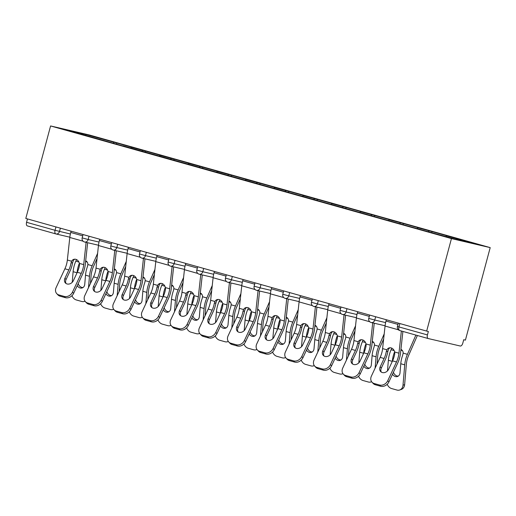 <?xml version="1.0" encoding="UTF-8"?>
<svg xmlns="http://www.w3.org/2000/svg" width="516" height="516" viewBox="0 0 516 516"><rect width="100%" height="100%" fill="white"/><g stroke="black" fill="none" stroke-linecap="round" stroke-linejoin="round"><path stroke-width="0.77" d="M490.2 247.615L89.332 134.979L50.587 125.949L451.455 238.585L490.2 247.615L465.413 340.121L463.723 339.722L462.794 343.172A3.348 1.742 105.7 0 1 460.233 346.01L428.267 338.56A3.348 1.742 105.7 0 1 428.228 338.554L399.752 330.55A3.348 1.742 105.7 0 0 399.79 330.562L428.183 338.541M85.901 135.418L85.849 134.463L66.196 129.877L122.905 145.957M85.849 134.463L116.803 143.016L116.532 144.022M130.542 148.098L131.322 147.234L134.257 147.918L116.803 143.016M131.322 147.234L145.46 151.072L145.196 152.078M159.199 156.155L159.979 155.29L162.914 155.974L145.46 151.072M159.979 155.29L174.124 159.121L173.853 160.128M187.863 164.204L188.637 163.34L191.578 164.024L174.124 159.121M188.637 163.34L202.782 167.178L202.511 168.184M216.52 172.26L217.3 171.396L220.235 172.08L202.782 167.178M217.3 171.396L231.445 175.227L231.174 176.233M245.177 180.31L245.958 179.445L248.893 180.129L231.445 175.227M245.958 179.445L260.103 183.283L259.832 184.289M273.841 188.366L274.615 187.501L277.556 188.185L260.103 183.283M274.615 187.501L288.76 191.333L288.489 192.339M302.499 196.415L303.279 195.551L306.214 196.235L288.76 191.333M303.279 195.551L317.424 199.389L317.153 200.395M331.156 204.471L331.936 203.607L334.871 204.291L317.424 199.389M331.936 203.607L346.081 207.438L345.81 208.445M359.82 212.521L360.594 211.657L363.535 212.34L346.081 207.438M360.594 211.657L374.739 215.495L374.468 216.501M388.477 220.577L389.257 219.713L392.192 220.397L374.739 215.495M389.257 219.713L403.402 223.544L403.131 224.55M417.134 228.627L417.915 227.762L420.85 228.446L403.402 223.544M417.915 227.762L432.06 231.594L431.789 232.606M445.895 236.567L446.572 235.818L449.513 236.502L432.06 231.594M446.572 235.818L474.591 243.687L454.938 239.108L423.984 230.549L122.873 145.802M141.848 151.136L142.526 150.388M170.506 159.186L171.183 158.438M199.17 167.242L199.847 166.487M227.827 175.292L228.504 174.543M256.484 183.348L257.168 182.593M285.148 191.397L285.825 190.649M313.805 199.453L314.483 198.699M342.463 207.503L343.146 206.755M371.127 215.559L371.804 214.804M399.784 223.609L400.461 222.86M428.448 231.665L429.125 230.91M399.868 323.558L398.958 326.931L427.435 334.929L428.364 331.485L426.668 331.085L451.455 238.585M427.435 334.929A3.348 1.742 105.7 0 0 428.228 338.554M426.668 331.085L25.8 218.455L50.587 125.949M113.191 143.087L113.868 142.332M27.477 218.926L26.568 222.299L55.044 230.297L55.947 226.924M55.793 233.903L27.4 225.924A3.348 1.742 -74.3 0 1 27.361 225.918A3.348 1.742 -74.3 0 1 26.568 222.299M392.547 360.865L388.638 369.237A5.134 4.186 137.1 0 1 382.311 372.539A5.134 4.186 137.1 0 1 380.647 371.539A5.134 4.186 137.1 0 1 380.189 366.863L384.098 358.491A14.958 7.766 105.7 0 0 385.768 353.892A14.958 7.766 105.7 0 0 386.271 351.667L386.89 349.809A5.134 4.18 73.9 0 1 389.141 347.894A5.134 4.18 73.9 0 1 391.109 347.9A5.134 4.18 73.9 0 1 394.669 351.996L394.721 354.041A14.958 7.766 105.7 0 1 394.218 356.266A14.958 7.766 105.7 0 1 392.547 360.865L396.501 361.974A14.958 7.766 105.7 0 0 398.165 357.375A14.958 7.766 105.7 0 0 398.958 353.196L401.364 331.008M402.893 331.433L400.577 352.731A17.86 9.275 -74.3 0 1 399.636 357.723A17.86 9.275 -74.3 0 1 397.642 363.206L388.89 381.937A6.695 5.457 137.1 0 1 380.64 386.245L379.492 385.013L374.165 383.517A6.695 5.457 -42.9 0 1 371.997 382.208A6.695 5.457 -42.9 0 1 371.397 376.106L380.15 357.382A14.958 7.766 105.7 0 0 381.814 352.783A14.958 7.766 105.7 0 0 382.608 348.603L385.059 326.048A17.86 9.275 -74.3 0 1 385.994 321.055L386.342 319.759M389.986 347.765A5.134 4.18 -106.1 0 0 388.516 349.338L387.903 351.19A17.86 9.275 -74.3 0 1 387.232 354.234A17.86 9.275 -74.3 0 1 385.246 359.723L381.33 368.095A5.134 4.186 -42.9 0 0 381.298 372.088M374.165 383.517L375.313 384.749L380.64 386.245M375.313 384.749A6.695 5.457 137.1 0 1 373.145 383.446L371.997 382.208M379.492 385.013A6.695 5.457 -42.9 0 0 387.748 380.698L396.501 361.974M387.213 384.265A6.695 5.373 -109.8 0 0 391.625 388.554L396.952 390.051A6.695 5.373 -109.8 0 0 399.758 389.98A6.695 5.373 -109.8 0 0 403.002 385.226L404.634 384.639L406.356 364.27A14.958 7.766 -74.3 0 1 407.201 359.484A14.958 7.766 -74.3 0 1 408.62 355.453L417.38 335.503M415.877 335.084L407.421 354.324A17.86 9.275 105.7 0 0 405.737 359.142A17.86 9.275 105.7 0 0 404.725 364.857L403.002 385.226M400.938 349.403A5.134 4.238 133.3 0 1 401.983 350.08A5.134 4.238 133.3 0 1 403.138 353.118L402.732 355.053A17.86 9.275 105.7 0 0 401.783 358.033A17.86 9.275 105.7 0 0 400.777 363.748L400.003 372.849A5.134 4.115 70.2 0 1 397.513 376.499A5.134 4.115 70.2 0 1 395.366 376.551A5.134 4.115 70.2 0 1 392.483 374.255M394.805 353.17L394.282 352.68A17.86 9.275 105.7 0 0 393.334 355.659A17.86 9.275 105.7 0 0 392.328 361.342M391.767 348.152L391.07 349.732A17.86 9.275 105.7 0 0 389.387 354.55A17.86 9.275 105.7 0 0 388.374 360.265L387.477 370.901M394.282 352.68L394.643 351.899M393.444 372.191A5.134 4.115 -109.8 0 0 396.998 375.964A5.134 4.115 -109.8 0 0 398.294 376.093M404.634 384.639A6.695 5.373 70.2 0 1 401.39 389.393L399.758 389.98M402.512 350.719A5.134 4.238 -46.7 0 0 401.667 350.364A5.134 4.238 -46.7 0 0 400.848 350.222M363.89 352.815L359.981 361.181A5.134 4.186 137.1 0 1 353.654 364.49A5.134 4.186 137.1 0 1 351.989 363.49A5.134 4.186 137.1 0 1 351.525 358.807L355.44 350.435A14.958 7.766 105.7 0 0 357.104 345.843A14.958 7.766 105.7 0 0 357.607 343.611L358.233 341.753A5.134 4.18 73.9 0 1 360.484 339.844A5.134 4.18 73.9 0 1 362.445 339.851A5.134 4.18 73.9 0 1 366.012 343.94L366.063 345.984A14.958 7.766 105.7 0 1 365.56 348.216A14.958 7.766 105.7 0 1 363.89 352.815L367.837 353.924A14.958 7.766 105.7 0 0 369.508 349.326A14.958 7.766 105.7 0 0 370.295 345.146L372.713 322.881M374.248 323.235L371.92 344.675A17.86 9.275 -74.3 0 1 370.978 349.667A17.86 9.275 -74.3 0 1 368.985 355.156L360.233 373.881A6.695 5.457 137.1 0 1 351.983 378.196L350.835 376.957L345.507 375.461A6.695 5.457 -42.9 0 1 343.34 374.158A6.695 5.457 -42.9 0 1 342.734 368.056L351.493 349.326A14.958 7.766 105.7 0 0 353.157 344.733A14.958 7.766 105.7 0 0 353.944 340.554L356.395 317.998A17.86 9.275 -74.3 0 1 357.336 313.006L357.685 311.703M361.323 339.709A5.134 4.18 -106.1 0 0 359.852 341.289L359.246 343.14A17.86 9.275 -74.3 0 1 358.575 346.184A17.86 9.275 -74.3 0 1 356.582 351.673L352.673 360.039A5.134 4.186 -42.9 0 0 352.634 364.032M345.507 375.461L346.655 376.699L351.983 378.196M346.655 376.699A6.695 5.457 137.1 0 1 344.482 375.39L343.34 374.158M350.835 376.957A6.695 5.457 -42.9 0 0 359.084 372.649L367.837 353.924M335.232 344.759L331.317 353.131A5.134 4.186 137.1 0 1 324.99 356.433A5.134 4.186 137.1 0 1 323.326 355.434A5.134 4.186 137.1 0 1 322.868 350.757L326.783 342.385A14.958 7.766 105.7 0 0 328.447 337.787A14.958 7.766 105.7 0 0 328.95 335.561L329.576 333.704A5.134 4.18 73.9 0 1 331.827 331.788A5.134 4.18 73.9 0 1 333.788 331.794A5.134 4.18 73.9 0 1 337.348 335.89L337.4 337.935A14.958 7.766 105.7 0 1 336.896 340.16A14.958 7.766 105.7 0 1 335.232 344.759L339.18 345.868A14.958 7.766 105.7 0 0 340.85 341.276A14.958 7.766 105.7 0 0 341.637 337.096L344.056 314.825M345.585 315.186L343.256 336.625A17.86 9.275 -74.3 0 1 342.314 341.618A17.86 9.275 -74.3 0 1 340.328 347.1L331.575 365.831A6.695 5.457 137.1 0 1 323.319 370.14L322.178 368.908L316.85 367.411A6.695 5.457 -42.9 0 1 314.676 366.102A6.695 5.457 -42.9 0 1 314.076 360L322.829 341.276A14.958 7.766 105.7 0 0 324.5 336.677A14.958 7.766 105.7 0 0 325.286 332.498L327.737 309.942A17.86 9.275 -74.3 0 1 328.679 304.95L329.027 303.653M332.665 331.659A5.134 4.18 -106.1 0 0 331.195 333.233L330.582 335.084A17.86 9.275 -74.3 0 1 329.918 338.128A17.86 9.275 -74.3 0 1 327.924 343.617L324.009 351.989A5.134 4.186 -42.9 0 0 323.977 355.982M316.85 367.411L317.991 368.643L323.319 370.14M317.991 368.643A6.695 5.457 137.1 0 1 315.824 367.34L314.676 366.102M322.178 368.908A6.695 5.457 -42.9 0 0 330.427 364.593L339.18 345.868M306.569 336.709L302.66 345.075A5.134 4.186 137.1 0 1 296.332 348.384A5.134 4.186 137.1 0 1 294.668 347.384A5.134 4.186 137.1 0 1 294.21 342.701L298.119 334.329A14.958 7.766 105.7 0 0 299.79 329.737A14.958 7.766 105.7 0 0 300.293 327.505L300.912 325.648A5.134 4.18 73.9 0 1 303.163 323.738A5.134 4.18 73.9 0 1 305.13 323.745A5.134 4.18 73.9 0 1 308.691 327.834L308.742 329.879A14.958 7.766 105.7 0 1 308.239 332.111A14.958 7.766 105.7 0 1 306.569 336.709L310.522 337.819A14.958 7.766 105.7 0 0 312.186 333.22A14.958 7.766 105.7 0 0 312.98 329.04L315.399 306.775M316.927 307.13L314.599 328.569A17.86 9.275 -74.3 0 1 313.657 333.562A17.86 9.275 -74.3 0 1 311.664 339.051L302.911 357.775A6.695 5.457 137.1 0 1 294.662 362.09L293.514 360.852L288.186 359.355A6.695 5.457 -42.9 0 1 286.019 358.052A6.695 5.457 -42.9 0 1 285.419 351.951L294.172 333.22A14.958 7.766 105.7 0 0 295.836 328.627A14.958 7.766 105.7 0 0 296.629 324.448L299.08 301.892A17.86 9.275 -74.3 0 1 300.015 296.9L300.364 295.597M304.008 323.603A5.134 4.18 -106.1 0 0 302.537 325.183L301.925 327.034A17.86 9.275 -74.3 0 1 301.254 330.079A17.86 9.275 -74.3 0 1 299.267 335.568L295.352 343.933A5.134 4.186 -42.9 0 0 295.32 347.926M288.186 359.355L289.334 360.594L294.662 362.09M289.334 360.594A6.695 5.457 137.1 0 1 287.16 359.284L286.019 358.052M293.514 360.852A6.695 5.457 -42.9 0 0 301.77 356.543L310.522 337.819M277.911 328.653L273.996 337.025A5.134 4.186 137.1 0 1 267.675 340.328A5.134 4.186 137.1 0 1 266.011 339.328A5.134 4.186 137.1 0 1 265.546 334.652L269.462 326.28A14.958 7.766 105.7 0 0 271.126 321.681A14.958 7.766 105.7 0 0 271.629 319.456L272.255 317.598A5.134 4.18 73.9 0 1 274.506 315.682A5.134 4.18 73.9 0 1 276.466 315.689A5.134 4.18 73.9 0 1 280.033 319.785L280.085 321.829A14.958 7.766 105.7 0 1 279.582 324.054A14.958 7.766 105.7 0 1 277.911 328.653L281.859 329.763A14.958 7.766 105.7 0 0 283.529 325.17A14.958 7.766 105.7 0 0 284.316 320.991L286.735 298.719M288.27 299.08L285.941 320.52A17.86 9.275 -74.3 0 1 285 325.512A17.86 9.275 -74.3 0 1 283.007 330.995L274.254 349.725A6.695 5.457 137.1 0 1 266.004 354.034L264.856 352.802L259.529 351.306A6.695 5.457 -42.9 0 1 257.361 349.996A6.695 5.457 -42.9 0 1 256.755 343.895L265.508 325.17A14.958 7.766 105.7 0 0 267.178 320.571A14.958 7.766 105.7 0 0 267.965 316.392L270.416 293.836A17.86 9.275 -74.3 0 1 271.358 288.844L271.706 287.547M275.344 315.553A5.134 4.18 -106.1 0 0 273.873 317.127L273.267 318.978A17.86 9.275 -74.3 0 1 272.596 322.023A17.86 9.275 -74.3 0 1 270.603 327.512L266.695 335.884A5.134 4.186 -42.9 0 0 266.656 339.876M259.529 351.306L260.677 352.538L266.004 354.034M260.677 352.538A6.695 5.457 137.1 0 1 258.503 351.235L257.361 349.996M264.856 352.802A6.695 5.457 -42.9 0 0 273.106 348.487L281.859 329.763M249.254 320.604L245.339 328.969A5.134 4.186 137.1 0 1 239.011 332.278A5.134 4.186 137.1 0 1 237.347 331.278A5.134 4.186 137.1 0 1 236.889 326.596L240.804 318.224A14.958 7.766 105.7 0 0 242.468 313.631A14.958 7.766 105.7 0 0 242.971 311.4L243.591 309.548A5.134 4.18 73.9 0 1 245.848 307.633A5.134 4.18 73.9 0 1 247.809 307.639A5.134 4.18 73.9 0 1 251.369 311.728L251.421 313.773A14.958 7.766 105.7 0 1 250.918 316.005A14.958 7.766 105.7 0 1 249.254 320.604L253.201 321.713A14.958 7.766 105.7 0 0 254.872 317.114A14.958 7.766 105.7 0 0 255.659 312.935L258.077 290.669M259.606 291.024L257.278 312.464A17.86 9.275 -74.3 0 1 256.336 317.456A17.86 9.275 -74.3 0 1 254.349 322.945L245.597 341.669A6.695 5.457 137.1 0 1 237.341 345.984L236.199 344.752L230.871 343.25A6.695 5.457 -42.9 0 1 228.698 341.947A6.695 5.457 -42.9 0 1 228.098 335.845L236.85 317.114A14.958 7.766 105.7 0 0 238.521 312.522A14.958 7.766 105.7 0 0 239.308 308.342L241.759 285.787A17.86 9.275 -74.3 0 1 242.701 280.794L243.049 279.491M246.687 307.497A5.134 4.18 -106.1 0 0 245.216 309.078L244.603 310.929A17.86 9.275 -74.3 0 1 243.939 313.973A17.86 9.275 -74.3 0 1 241.946 319.462L238.031 327.828A5.134 4.186 -42.9 0 0 237.999 331.82M230.871 343.25L232.013 344.488L237.341 345.984M232.013 344.488A6.695 5.457 137.1 0 1 229.846 343.179L228.698 341.947M236.199 344.752A6.695 5.457 -42.9 0 0 244.449 340.437L253.201 321.713M377.035 364.038L377.699 356.221A14.958 7.766 -74.3 0 1 378.544 351.435A14.958 7.766 -74.3 0 1 379.957 347.397L383.646 338.993M384.207 333.884L378.763 346.275A17.86 9.275 105.7 0 0 377.073 351.093A17.86 9.275 105.7 0 0 376.067 356.808L375.106 368.172M372.281 341.353A5.134 4.238 133.3 0 1 373.32 342.031A5.134 4.238 133.3 0 1 374.474 345.069L374.074 346.997A17.86 9.275 105.7 0 0 373.126 349.977A17.86 9.275 105.7 0 0 372.113 355.698L371.346 364.799A5.134 4.115 70.2 0 1 368.856 368.443A5.134 4.115 70.2 0 1 366.708 368.501A5.134 4.115 70.2 0 1 363.825 366.199M366.141 345.114L365.625 344.623A17.86 9.275 105.7 0 0 364.677 347.603A17.86 9.275 105.7 0 0 363.67 353.292M363.109 340.102L362.413 341.676A17.86 9.275 105.7 0 0 360.723 346.494A17.86 9.275 105.7 0 0 359.717 352.209L358.813 362.851M365.625 344.623L365.986 343.843M358.555 376.216A6.695 5.373 -109.8 0 0 362.967 380.498L368.295 381.995A6.695 5.373 -109.8 0 0 371.094 381.924A6.695 5.373 -109.8 0 0 371.597 381.711M364.786 364.141A5.134 4.115 -109.8 0 0 368.34 367.914A5.134 4.115 -109.8 0 0 369.637 368.043M373.855 342.663A5.134 4.238 -46.7 0 0 373.01 342.314A5.134 4.238 -46.7 0 0 372.191 342.173M348.377 355.982L349.042 348.165A14.958 7.766 -74.3 0 1 349.887 343.379A14.958 7.766 -74.3 0 1 351.299 339.347L354.989 330.943M355.543 325.835L350.106 338.219A17.86 9.275 105.7 0 0 348.416 343.037A17.86 9.275 105.7 0 0 347.403 348.752L346.442 360.116M343.617 333.297A5.134 4.238 133.3 0 1 344.662 333.981A5.134 4.238 133.3 0 1 345.817 337.012L345.41 338.947A17.86 9.275 105.7 0 0 344.469 341.927A17.86 9.275 105.7 0 0 343.456 347.642L342.688 356.75A5.134 4.115 70.2 0 1 340.199 360.394A5.134 4.115 70.2 0 1 338.051 360.445A5.134 4.115 70.2 0 1 335.161 358.149M337.483 337.064L336.961 336.574A17.86 9.275 105.7 0 0 336.019 339.554A17.86 9.275 105.7 0 0 335.007 345.236M334.445 332.046L333.755 333.626A17.86 9.275 105.7 0 0 332.065 338.444A17.86 9.275 105.7 0 0 331.053 344.159L330.156 354.795M336.961 336.574L337.329 335.793M329.898 368.16A6.695 5.373 -109.8 0 0 334.31 372.449L339.638 373.945A6.695 5.373 -109.8 0 0 342.437 373.874A6.695 5.373 -109.8 0 0 342.934 373.655M336.129 356.085A5.134 4.115 -109.8 0 0 339.683 359.858A5.134 4.115 -109.8 0 0 340.973 359.987M345.191 334.613A5.134 4.238 -46.7 0 0 344.346 334.258A5.134 4.238 -46.7 0 0 343.527 334.116M319.72 347.932L320.378 340.115A14.958 7.766 -74.3 0 1 321.223 335.329A14.958 7.766 -74.3 0 1 322.635 331.291L326.331 322.887M326.886 317.779L321.442 330.169A17.86 9.275 105.7 0 0 319.759 334.987A17.86 9.275 105.7 0 0 318.746 340.702L317.785 352.067M314.96 325.248A5.134 4.238 133.3 0 1 316.005 325.925A5.134 4.238 133.3 0 1 317.159 328.963L316.753 330.891A17.86 9.275 105.7 0 0 315.805 333.871A17.86 9.275 105.7 0 0 314.799 339.593L314.025 348.693A5.134 4.115 70.2 0 1 311.535 352.338A5.134 4.115 70.2 0 1 309.387 352.396A5.134 4.115 70.2 0 1 306.504 350.093M308.826 329.008L308.304 328.518A17.86 9.275 105.7 0 0 307.355 331.498A17.86 9.275 105.7 0 0 306.349 337.187M305.788 323.996L305.091 325.57A17.86 9.275 105.7 0 0 303.408 330.388A17.86 9.275 105.7 0 0 302.395 336.11L301.499 346.746M308.304 328.518L308.665 327.744M301.234 360.11A6.695 5.373 -109.8 0 0 305.646 364.393L310.974 365.889A6.695 5.373 -109.8 0 0 313.78 365.818A6.695 5.373 -109.8 0 0 314.276 365.605M307.465 348.036A5.134 4.115 -109.8 0 0 311.019 351.809A5.134 4.115 -109.8 0 0 312.315 351.938M316.534 326.557A5.134 4.238 -46.7 0 0 315.689 326.209A5.134 4.238 -46.7 0 0 314.87 326.067M291.056 339.876L291.721 332.059A14.958 7.766 -74.3 0 1 292.566 327.273A14.958 7.766 -74.3 0 1 293.978 323.242L297.668 314.837M298.229 309.729L292.785 322.113A17.86 9.275 105.7 0 0 291.095 326.931A17.86 9.275 105.7 0 0 290.089 332.646L289.128 344.011M286.303 317.192A5.134 4.238 133.3 0 1 287.341 317.875A5.134 4.238 133.3 0 1 288.496 320.913L288.096 322.842A17.86 9.275 105.7 0 0 287.148 325.822A17.86 9.275 105.7 0 0 286.135 331.536L285.367 340.644A5.134 4.115 70.2 0 1 282.878 344.288A5.134 4.115 70.2 0 1 280.73 344.34A5.134 4.115 70.2 0 1 277.847 342.043M280.162 320.958L279.64 320.468A17.86 9.275 105.7 0 0 278.698 323.448A17.86 9.275 105.7 0 0 277.685 329.131M277.131 315.94L276.434 317.521A17.86 9.275 105.7 0 0 274.744 322.339A17.86 9.275 105.7 0 0 273.738 328.053L272.835 338.69M279.64 320.468L280.007 319.688M272.577 352.06A6.695 5.373 -109.8 0 0 276.989 356.343L282.317 357.84A6.695 5.373 -109.8 0 0 285.116 357.769A6.695 5.373 -109.8 0 0 285.619 357.549M278.808 339.98A5.134 4.115 -109.8 0 0 282.362 343.753A5.134 4.115 -109.8 0 0 283.658 343.882M287.876 318.507A5.134 4.238 -46.7 0 0 287.031 318.153A5.134 4.238 -46.7 0 0 286.212 318.011M262.399 331.827L263.057 324.009A14.958 7.766 -74.3 0 1 263.908 319.223A14.958 7.766 -74.3 0 1 265.321 315.186L269.01 306.781M269.565 301.673L264.127 314.063A17.86 9.275 105.7 0 0 262.438 318.882A17.86 9.275 105.7 0 0 261.425 324.596L260.464 335.961M257.639 309.142A5.134 4.238 133.3 0 1 258.684 309.819A5.134 4.238 133.3 0 1 259.838 312.857L259.432 314.792A17.86 9.275 105.7 0 0 258.49 317.772A17.86 9.275 105.7 0 0 257.478 323.487L256.71 332.588A5.134 4.115 70.2 0 1 254.22 336.232A5.134 4.115 70.2 0 1 252.072 336.29A5.134 4.115 70.2 0 1 249.183 333.987M251.505 312.902L250.982 312.412A17.86 9.275 105.7 0 0 250.034 315.392A17.86 9.275 105.7 0 0 249.028 321.081M248.467 307.891L247.777 309.465A17.86 9.275 105.7 0 0 246.087 314.283A17.86 9.275 105.7 0 0 245.074 320.004L244.178 330.64M250.982 312.412L251.35 311.638M243.92 344.004A6.695 5.373 -109.8 0 0 248.325 348.287L253.653 349.784A6.695 5.373 -109.8 0 0 256.458 349.713A6.695 5.373 -109.8 0 0 256.955 349.5M250.15 331.93A5.134 4.115 -109.8 0 0 253.704 335.703A5.134 4.115 -109.8 0 0 254.994 335.832M259.213 310.451A5.134 4.238 -46.7 0 0 258.368 310.103A5.134 4.238 -46.7 0 0 257.548 309.961M220.59 312.548L216.681 320.92A5.134 4.186 137.1 0 1 210.354 324.222A5.134 4.186 137.1 0 1 208.69 323.222A5.134 4.186 137.1 0 1 208.232 318.546L212.141 310.174A14.958 7.766 105.7 0 0 213.811 305.575A14.958 7.766 105.7 0 0 214.314 303.35L214.933 301.492A5.134 4.18 73.9 0 1 217.184 299.577A5.134 4.18 73.9 0 1 219.152 299.583A5.134 4.18 73.9 0 1 222.712 303.679L222.764 305.724A14.958 7.766 105.7 0 1 222.261 307.955A14.958 7.766 105.7 0 1 220.59 312.548L224.544 313.657A14.958 7.766 105.7 0 0 226.208 309.065A14.958 7.766 105.7 0 0 226.995 304.885L229.42 282.62M230.949 282.974L228.62 304.414A17.86 9.275 -74.3 0 1 227.679 309.406A17.86 9.275 -74.3 0 1 225.685 314.895L216.933 333.62A6.695 5.457 137.1 0 1 208.683 337.928L207.535 336.696L202.208 335.2A6.695 5.457 -42.9 0 1 200.04 333.897A6.695 5.457 -42.9 0 1 199.44 327.789L208.193 309.065A14.958 7.766 105.7 0 0 209.857 304.466A14.958 7.766 105.7 0 0 210.651 300.286L213.102 277.731A17.86 9.275 -74.3 0 1 214.037 272.738L214.385 271.442M218.029 299.448A5.134 4.18 -106.1 0 0 216.559 301.022L215.946 302.873A17.86 9.275 -74.3 0 1 215.275 305.917A17.86 9.275 -74.3 0 1 213.289 311.406L209.373 319.778A5.134 4.186 -42.9 0 0 209.341 323.771M202.208 335.2L203.356 336.432L208.683 337.928M203.356 336.432A6.695 5.457 137.1 0 1 201.182 335.129L200.04 333.897M207.535 336.696A6.695 5.457 -42.9 0 0 215.791 332.381L224.544 313.657M233.742 323.771L234.399 315.953A14.958 7.766 -74.3 0 1 235.244 311.167A14.958 7.766 -74.3 0 1 236.657 307.136L240.353 298.732M240.907 293.623L235.464 306.007A17.86 9.275 105.7 0 0 233.78 310.825A17.86 9.275 105.7 0 0 232.768 316.54L231.807 327.905M228.981 301.086A5.134 4.238 133.3 0 1 230.026 301.77A5.134 4.238 133.3 0 1 231.181 304.808L230.775 306.736A17.86 9.275 105.7 0 0 229.826 309.716A17.86 9.275 105.7 0 0 228.82 315.431L228.046 324.538A5.134 4.115 70.2 0 1 225.556 328.182A5.134 4.115 70.2 0 1 223.409 328.234A5.134 4.115 70.2 0 1 220.525 325.938M222.841 304.853L222.325 304.363A17.86 9.275 105.7 0 0 221.377 307.343A17.86 9.275 105.7 0 0 220.371 313.025M219.81 299.835L219.113 301.415A17.86 9.275 105.7 0 0 217.43 306.233A17.86 9.275 105.7 0 0 216.417 311.948L215.52 322.584M222.325 304.363L222.686 303.582M215.256 335.955A6.695 5.373 -109.8 0 0 219.668 340.238L224.995 341.734A6.695 5.373 -109.8 0 0 227.801 341.663A6.695 5.373 -109.8 0 0 228.298 341.444M221.487 323.874A5.134 4.115 -109.8 0 0 225.04 327.647A5.134 4.115 -109.8 0 0 226.337 327.776M230.555 302.402A5.134 4.238 -46.7 0 0 229.71 302.047A5.134 4.238 -46.7 0 0 228.891 301.905M191.933 304.498L188.018 312.864A5.134 4.186 137.1 0 1 181.696 316.173A5.134 4.186 137.1 0 1 180.032 315.173A5.134 4.186 137.1 0 1 179.568 310.49L183.483 302.118A14.958 7.766 105.7 0 0 185.147 297.526A14.958 7.766 105.7 0 0 185.65 295.294L186.276 293.443A5.134 4.18 73.9 0 1 188.527 291.527A5.134 4.18 73.9 0 1 190.488 291.534A5.134 4.18 73.9 0 1 194.055 295.623L194.106 297.668A14.958 7.766 105.7 0 1 193.603 299.899A14.958 7.766 105.7 0 1 191.933 304.498L195.88 305.607A14.958 7.766 105.7 0 0 197.551 301.009A14.958 7.766 105.7 0 0 198.338 296.829L200.756 274.564M202.291 274.918L199.963 296.358A17.86 9.275 -74.3 0 1 199.021 301.35A17.86 9.275 -74.3 0 1 197.028 306.839L188.275 325.564A6.695 5.457 137.1 0 1 180.026 329.879L178.878 328.647L173.55 327.144A6.695 5.457 -42.9 0 1 171.383 325.841A6.695 5.457 -42.9 0 1 170.777 319.739L179.529 301.009A14.958 7.766 105.7 0 0 181.2 296.416A14.958 7.766 105.7 0 0 181.987 292.237L184.438 269.681A17.86 9.275 -74.3 0 1 185.379 264.689L185.728 263.386M189.366 291.392A5.134 4.18 -106.1 0 0 187.895 292.972L187.289 294.823A17.86 9.275 -74.3 0 1 186.618 297.867A17.86 9.275 -74.3 0 1 184.625 303.356L180.716 311.728A5.134 4.186 -42.9 0 0 180.677 315.715M173.55 327.144L174.698 328.382L180.026 329.879M174.698 328.382A6.695 5.457 137.1 0 1 172.525 327.073L171.383 325.841M178.878 328.647A6.695 5.457 -42.9 0 0 187.127 324.332L195.88 305.607M205.078 315.721L205.742 307.904A14.958 7.766 -74.3 0 1 206.587 303.118A14.958 7.766 -74.3 0 1 208 299.08L211.689 290.676M212.244 285.567L206.806 297.958A17.86 9.275 105.7 0 0 205.116 302.776A17.86 9.275 105.7 0 0 204.11 308.491L203.149 319.856M200.324 293.036A5.134 4.238 133.3 0 1 201.363 293.714A5.134 4.238 133.3 0 1 202.517 296.752L202.117 298.687A17.86 9.275 105.7 0 0 201.169 301.666A17.86 9.275 105.7 0 0 200.156 307.381L199.389 316.482A5.134 4.115 70.2 0 1 196.899 320.126A5.134 4.115 70.2 0 1 194.751 320.184A5.134 4.115 70.2 0 1 191.868 317.882M194.184 296.797L193.661 296.307A17.86 9.275 105.7 0 0 192.72 299.286A17.86 9.275 105.7 0 0 191.707 304.975L187.76 303.898L186.857 314.534M191.152 291.785L190.456 293.365A17.86 9.275 105.7 0 0 188.766 298.177A17.86 9.275 105.7 0 0 187.76 303.898M193.661 296.307L194.029 295.533M186.599 327.899A6.695 5.373 -109.8 0 0 191.01 332.181L196.338 333.678A6.695 5.373 -109.8 0 0 199.137 333.607A6.695 5.373 -109.8 0 0 199.64 333.394M192.829 315.824A5.134 4.115 -109.8 0 0 196.383 319.598A5.134 4.115 -109.8 0 0 197.68 319.726M201.891 294.346A5.134 4.238 -46.7 0 0 201.053 293.997A5.134 4.238 -46.7 0 0 200.234 293.856M163.275 296.442L159.36 304.814A5.134 4.186 137.1 0 1 153.033 308.123A5.134 4.186 137.1 0 1 151.369 307.117A5.134 4.186 137.1 0 1 150.911 302.44L154.819 294.068A14.958 7.766 105.7 0 0 156.49 289.47A14.958 7.766 105.7 0 0 156.993 287.244L157.612 285.387A5.134 4.18 73.9 0 1 159.87 283.478A5.134 4.18 73.9 0 1 161.831 283.484A5.134 4.18 73.9 0 1 165.391 287.573L165.442 289.618A14.958 7.766 105.7 0 1 164.939 291.85A14.958 7.766 105.7 0 1 163.275 296.442L167.223 297.551A14.958 7.766 105.7 0 0 168.893 292.959A14.958 7.766 105.7 0 0 169.68 288.779L172.099 266.514M173.628 266.869L171.299 288.309A17.86 9.275 -74.3 0 1 170.357 293.301A17.86 9.275 -74.3 0 1 168.371 298.79L159.618 317.514A6.695 5.457 137.1 0 1 151.362 321.823L150.221 320.591L144.893 319.094A6.695 5.457 -42.9 0 1 142.719 317.791A6.695 5.457 -42.9 0 1 142.119 311.683L150.872 292.959A14.958 7.766 105.7 0 0 152.543 288.36A14.958 7.766 105.7 0 0 153.329 284.181L155.78 261.625A17.86 9.275 -74.3 0 1 156.722 256.639L157.07 255.336M160.708 283.342A5.134 4.18 -106.1 0 0 159.238 284.916L158.625 286.767A17.86 9.275 -74.3 0 1 157.96 289.811A17.86 9.275 -74.3 0 1 155.967 295.3L152.052 303.672A5.134 4.186 -42.9 0 0 152.02 307.665M144.893 319.094L146.034 320.326L151.362 321.823M146.034 320.326A6.695 5.457 137.1 0 1 143.867 319.023L142.719 317.791M150.221 320.591A6.695 5.457 -42.9 0 0 158.47 316.276L167.223 297.551M176.42 307.665L177.078 299.848A14.958 7.766 -74.3 0 1 177.93 295.062A14.958 7.766 -74.3 0 1 179.342 291.03L183.032 282.626M183.586 277.518L178.149 289.902A17.86 9.275 105.7 0 0 176.459 294.72A17.86 9.275 105.7 0 0 175.446 300.435L174.485 311.806M171.66 284.98A5.134 4.238 133.3 0 1 172.705 285.664A5.134 4.238 133.3 0 1 173.86 288.702L173.453 290.631A17.86 9.275 105.7 0 0 172.512 293.61A17.86 9.275 105.7 0 0 171.499 299.325L170.732 308.433A5.134 4.115 70.2 0 1 168.242 312.077A5.134 4.115 70.2 0 1 166.088 312.128A5.134 4.115 70.2 0 1 163.204 309.832M165.526 288.747L165.004 288.257A17.86 9.275 105.7 0 0 164.056 291.237A17.86 9.275 105.7 0 0 163.05 296.919M162.488 283.729L161.798 285.309A17.86 9.275 105.7 0 0 160.108 290.127A17.86 9.275 105.7 0 0 159.096 295.842L158.199 306.478M165.004 288.257L165.372 287.476M157.941 319.849A6.695 5.373 -109.8 0 0 162.346 324.132L167.674 325.628A6.695 5.373 -109.8 0 0 170.48 325.557A6.695 5.373 -109.8 0 0 170.977 325.338M164.172 307.768A5.134 4.115 -109.8 0 0 167.726 311.541A5.134 4.115 -109.8 0 0 169.016 311.677M173.234 286.296A5.134 4.238 -46.7 0 0 172.389 285.941A5.134 4.238 -46.7 0 0 171.57 285.8M134.612 288.392L130.703 296.758A5.134 4.186 137.1 0 1 124.375 300.067A5.134 4.186 137.1 0 1 122.711 299.067A5.134 4.186 137.1 0 1 122.253 294.384L126.162 286.019A14.958 7.766 105.7 0 0 127.833 281.42A14.958 7.766 105.7 0 0 128.336 279.188L128.955 277.337A5.134 4.18 73.9 0 1 131.206 275.421A5.134 4.18 73.9 0 1 133.167 275.428A5.134 4.18 73.9 0 1 136.734 279.517L136.785 281.562A14.958 7.766 105.7 0 1 136.282 283.794A14.958 7.766 105.7 0 1 134.612 288.392L138.565 289.502A14.958 7.766 105.7 0 0 140.229 284.903A14.958 7.766 105.7 0 0 141.016 280.723L143.442 258.458M144.97 258.813L142.642 280.252A17.86 9.275 -74.3 0 1 141.7 285.245A17.86 9.275 -74.3 0 1 139.707 290.734L130.954 309.458A6.695 5.457 137.1 0 1 122.705 313.773L121.557 312.541L116.229 311.038A6.695 5.457 -42.9 0 1 114.062 309.735A6.695 5.457 -42.9 0 1 113.462 303.634L122.215 284.903A14.958 7.766 105.7 0 0 123.879 280.311A14.958 7.766 105.7 0 0 124.666 276.131L127.117 253.575A17.86 9.275 -74.3 0 1 128.058 248.583L128.407 247.287M132.051 275.286A5.134 4.18 -106.1 0 0 130.574 276.866L129.968 278.717A17.86 9.275 -74.3 0 1 129.297 281.762A17.86 9.275 -74.3 0 1 127.31 287.251L123.395 295.623A5.134 4.186 -42.9 0 0 123.363 299.609M116.229 311.038L117.377 312.277L122.705 313.773M117.377 312.277A6.695 5.457 137.1 0 1 115.203 310.967L114.062 309.735M121.557 312.541A6.695 5.457 -42.9 0 0 129.813 308.226L138.565 289.502M147.763 299.615L148.421 291.798A14.958 7.766 -74.3 0 1 149.266 287.012A14.958 7.766 -74.3 0 1 150.678 282.974L154.374 274.57M154.929 269.462L149.485 281.852A17.86 9.275 105.7 0 0 147.802 286.67A17.86 9.275 105.7 0 0 146.789 292.385L145.828 303.75M143.003 276.931A5.134 4.238 133.3 0 1 144.048 277.608A5.134 4.238 133.3 0 1 145.202 280.646L144.796 282.581A17.86 9.275 105.7 0 0 143.848 285.561A17.86 9.275 105.7 0 0 142.842 291.276L142.068 300.377A5.134 4.115 70.2 0 1 139.578 304.021A5.134 4.115 70.2 0 1 137.43 304.079A5.134 4.115 70.2 0 1 134.547 301.776M136.863 280.691L136.347 280.201A17.86 9.275 105.7 0 0 135.398 283.181A17.86 9.275 105.7 0 0 134.392 288.87M133.831 275.679L133.134 277.26A17.86 9.275 105.7 0 0 131.451 282.071A17.86 9.275 105.7 0 0 130.438 287.793L129.542 298.429M136.347 280.201L136.708 279.427M129.277 311.793A6.695 5.373 -109.8 0 0 133.689 316.076L139.017 317.572A6.695 5.373 -109.8 0 0 141.823 317.501A6.695 5.373 -109.8 0 0 142.319 317.288M135.508 299.719A5.134 4.115 -109.8 0 0 139.062 303.492A5.134 4.115 -109.8 0 0 140.358 303.621M144.577 278.24A5.134 4.238 -46.7 0 0 143.732 277.892A5.134 4.238 -46.7 0 0 142.913 277.75M105.954 280.336L102.039 288.708A5.134 4.186 137.1 0 1 95.718 292.017A5.134 4.186 137.1 0 1 94.054 291.011A5.134 4.186 137.1 0 1 93.59 286.335L97.505 277.963A14.958 7.766 105.7 0 0 99.169 273.364A14.958 7.766 105.7 0 0 99.672 271.139L100.297 269.281A5.134 4.18 73.9 0 1 102.549 267.372A5.134 4.18 73.9 0 1 104.509 267.378A5.134 4.18 73.9 0 1 108.07 271.468L108.128 273.512A14.958 7.766 105.7 0 1 107.625 275.744A14.958 7.766 105.7 0 1 105.954 280.336L109.902 281.446A14.958 7.766 105.7 0 0 111.572 276.853A14.958 7.766 105.7 0 0 112.359 272.674L114.778 250.408M116.313 250.763L113.984 272.203A17.86 9.275 -74.3 0 1 113.043 277.195A17.86 9.275 -74.3 0 1 111.05 282.684L102.297 301.409A6.695 5.457 137.1 0 1 94.047 305.717L92.899 304.485L87.572 302.989A6.695 5.457 -42.9 0 1 85.404 301.686A6.695 5.457 -42.9 0 1 84.798 295.578L93.551 276.853A14.958 7.766 105.7 0 0 95.221 272.255A14.958 7.766 105.7 0 0 96.008 268.075L98.459 245.519A17.86 9.275 -74.3 0 1 99.401 240.533L99.749 239.23M103.387 267.236A5.134 4.18 -106.1 0 0 101.916 268.81L101.31 270.661A17.86 9.275 -74.3 0 1 100.639 273.712A17.86 9.275 -74.3 0 1 98.646 279.195L94.738 287.567A5.134 4.186 -42.9 0 0 94.699 291.559M87.572 302.989L88.72 304.221L94.047 305.717M88.72 304.221A6.695 5.457 137.1 0 1 86.546 302.918L85.404 301.686M92.899 304.485A6.695 5.457 -42.9 0 0 101.149 300.17L109.902 281.446M119.099 291.566L119.764 283.742A14.958 7.766 -74.3 0 1 120.609 278.956A14.958 7.766 -74.3 0 1 122.021 274.925L125.711 266.52M126.265 261.412L120.828 273.796A17.86 9.275 105.7 0 0 119.138 278.614A17.86 9.275 105.7 0 0 118.132 284.329L117.171 295.7M114.346 268.875A5.134 4.238 133.3 0 1 115.384 269.558A5.134 4.238 133.3 0 1 116.539 272.596L116.139 274.525A17.86 9.275 105.7 0 0 115.191 277.505A17.86 9.275 105.7 0 0 114.178 283.22L113.41 292.327A5.134 4.115 70.2 0 1 110.921 295.971A5.134 4.115 70.2 0 1 108.773 296.023A5.134 4.115 70.2 0 1 105.89 293.727M108.205 272.642L107.683 272.151A17.86 9.275 105.7 0 0 106.741 275.131A17.86 9.275 105.7 0 0 105.728 280.814M105.167 267.623L104.477 269.204A17.86 9.275 105.7 0 0 102.787 274.022A17.86 9.275 105.7 0 0 101.781 279.736L100.878 290.373M107.683 272.151L108.05 271.371M100.62 303.743A6.695 5.373 -109.8 0 0 105.032 308.026L110.359 309.523A6.695 5.373 -109.8 0 0 113.159 309.452A6.695 5.373 -109.8 0 0 113.662 309.239M106.851 291.663A5.134 4.115 -109.8 0 0 110.405 295.436A5.134 4.115 -109.8 0 0 111.701 295.571M115.913 270.19A5.134 4.238 -46.7 0 0 115.074 269.836A5.134 4.238 -46.7 0 0 114.255 269.694M77.297 272.287L73.382 280.652A5.134 4.186 137.1 0 1 67.054 283.961A5.134 4.186 137.1 0 1 65.39 282.962A5.134 4.186 137.1 0 1 64.932 278.279L68.841 269.913A14.958 7.766 105.7 0 0 70.511 265.314A14.958 7.766 105.7 0 0 71.014 263.083L71.634 261.231A5.134 4.18 73.9 0 1 73.891 259.316A5.134 4.18 73.9 0 1 75.852 259.322A5.134 4.18 73.9 0 1 79.412 263.412L79.464 265.456A14.958 7.766 105.7 0 1 78.961 267.688A14.958 7.766 105.7 0 1 77.297 272.287L81.244 273.396A14.958 7.766 105.7 0 0 82.915 268.797A14.958 7.766 105.7 0 0 83.702 264.618L86.12 242.352M87.649 242.707L85.321 264.147A17.86 9.275 -74.3 0 1 84.379 269.139A17.86 9.275 -74.3 0 1 82.392 274.628L73.633 293.352A6.695 5.457 137.1 0 1 65.384 297.668L64.242 296.436L58.914 294.939A6.695 5.457 -42.9 0 1 56.741 293.63A6.695 5.457 -42.9 0 1 56.141 287.528L64.893 268.797A14.958 7.766 105.7 0 0 66.564 264.205A14.958 7.766 105.7 0 0 67.351 260.025L69.802 237.47A17.86 9.275 -74.3 0 1 70.744 232.477L71.092 231.181M74.73 259.18A5.134 4.18 -106.1 0 0 73.259 260.761L72.646 262.612A17.86 9.275 -74.3 0 1 71.982 265.656A17.86 9.275 -74.3 0 1 69.989 271.145L66.074 279.517A5.134 4.186 -42.9 0 0 66.042 283.503M58.914 294.939L60.056 296.171L65.384 297.668M60.056 296.171A6.695 5.457 137.1 0 1 57.889 294.862L56.741 293.63M64.242 296.436A6.695 5.457 -42.9 0 0 72.492 292.12L81.244 273.396M90.442 283.51L91.1 275.692A14.958 7.766 -74.3 0 1 91.951 270.906A14.958 7.766 -74.3 0 1 93.364 266.869L97.053 258.464M97.608 253.356L92.171 265.746A17.86 9.275 105.7 0 0 90.481 270.565A17.86 9.275 105.7 0 0 89.468 276.279L88.507 287.644M85.682 260.825A5.134 4.238 133.3 0 1 86.727 261.502A5.134 4.238 133.3 0 1 87.881 264.54L87.475 266.475A17.86 9.275 105.7 0 0 86.533 269.455A17.86 9.275 105.7 0 0 85.521 275.17L84.753 284.271A5.134 4.115 70.2 0 1 82.263 287.915A5.134 4.115 70.2 0 1 80.109 287.973A5.134 4.115 70.2 0 1 77.226 285.671M79.548 264.585L79.025 264.095A17.86 9.275 105.7 0 0 78.077 267.075A17.86 9.275 105.7 0 0 77.071 272.764M76.51 259.574L75.82 261.154A17.86 9.275 105.7 0 0 74.13 265.966A17.86 9.275 105.7 0 0 73.117 271.687L72.221 282.323M79.025 264.095L79.393 263.321M71.963 295.687A6.695 5.373 -109.8 0 0 76.368 299.97L81.696 301.467A6.695 5.373 -109.8 0 0 84.501 301.396A6.695 5.373 -109.8 0 0 84.998 301.183M78.193 283.613A5.134 4.115 -109.8 0 0 81.747 287.386A5.134 4.115 -109.8 0 0 83.037 287.515M87.256 262.134A5.134 4.238 -46.7 0 0 86.411 261.786A5.134 4.238 -46.7 0 0 85.591 261.644M398.958 326.931A3.348 1.742 105.7 0 0 399.752 330.55A3.348 3.348 0 0 1 397.423 326.46L398.958 326.931M69.834 237.186L55.98 233.954A3.348 2.864 -76.9 0 1 55.876 233.929A3.348 1.742 -74.3 0 1 55.838 233.916A3.348 1.742 -74.3 0 1 55.044 230.297L70.37 234M375.635 316.747L374.751 320.049L385.626 322.584M371.127 322.506A3.348 2.864 -76.9 0 0 371.236 322.532A3.348 2.864 -76.9 0 0 374.751 320.049L368.759 318.404A3.348 3.348 0 0 0 371.236 322.532L385.091 325.764M346.978 308.697L346.094 311.993L356.969 314.528M318.314 300.641L317.43 303.943L328.305 306.478M289.657 292.591L288.773 295.887L299.648 298.422M260.999 284.535L260.116 287.838L270.99 290.373M232.335 276.486L231.452 279.782L242.327 282.317M203.678 268.43L202.794 271.732L213.669 274.267M175.021 260.38L174.137 263.676L185.005 266.211M146.357 252.324L145.473 255.626L156.348 258.161M117.7 244.274L116.816 247.57L127.691 250.105M89.042 236.225L88.159 239.521L99.027 242.056M60.378 228.169L59.495 231.465A3.348 2.864 -76.9 0 1 55.98 233.954A3.348 3.348 0 0 1 55.838 233.916L27.361 225.918M342.469 314.457A3.348 2.864 -76.9 0 0 342.579 314.483A3.348 2.864 -76.9 0 0 346.094 311.993L340.102 310.355A3.348 3.348 0 0 0 342.579 314.483L356.427 317.714M313.812 306.401A3.348 2.864 -76.9 0 0 313.915 306.427A3.348 2.864 -76.9 0 0 317.43 303.943L311.445 302.299A3.348 3.348 0 0 0 313.915 306.427L327.77 309.658M285.148 298.351A3.348 2.864 -76.9 0 0 285.258 298.377A3.348 2.864 -76.9 0 0 288.773 295.887L282.781 294.249A3.348 3.348 0 0 0 285.258 298.377L299.112 301.608M256.491 290.295A3.348 2.864 -76.9 0 0 256.6 290.327A3.348 2.864 -76.9 0 0 260.116 287.838L254.124 286.193A3.348 3.348 0 0 0 256.6 290.327L270.449 293.552M227.833 282.246A3.348 2.864 -76.9 0 0 227.937 282.271A3.348 2.864 -76.9 0 0 231.452 279.782L225.46 278.143A3.348 3.348 0 0 0 227.937 282.271L241.791 285.503M199.17 274.19A3.348 2.864 -76.9 0 0 199.279 274.222A3.348 2.864 -76.9 0 0 202.794 271.732L196.802 270.087A3.348 3.348 0 0 0 199.279 274.222L213.134 277.447M170.512 266.14A3.348 2.864 -76.9 0 0 170.615 266.166A3.348 2.864 -76.9 0 0 174.137 263.676L168.145 262.038A3.348 3.348 0 0 0 170.615 266.166L184.47 269.397M141.855 258.084A3.348 2.864 -76.9 0 0 141.958 258.116A3.348 2.864 -76.9 0 0 145.473 255.626L139.481 253.988A3.348 3.348 0 0 0 141.958 258.116L155.813 261.341M113.191 250.034A3.348 2.864 -76.9 0 0 113.301 250.06A3.348 2.864 -76.9 0 0 116.816 247.57L110.824 245.932A3.348 3.348 0 0 0 113.301 250.06L127.149 253.292M84.534 241.978A3.348 2.864 -76.9 0 0 84.637 242.01A3.348 2.864 -76.9 0 0 88.159 239.521L82.167 237.882A3.348 3.348 0 0 0 84.637 242.01L98.492 245.235M382.608 348.603L386.89 349.809M394.669 351.996L398.958 353.196M380.15 357.382L384.098 358.491M385.059 326.048L398.391 329.795M387.748 380.698L388.89 381.937M385.994 321.055L397.965 324.422M380.189 366.863L381.33 368.095M387.903 351.19L386.271 351.667M404.725 364.857L400.777 363.748M392.315 361.374L388.374 360.265M407.421 354.324L403.138 353.118M394.166 350.603L391.07 349.732M353.944 340.554L358.233 341.753M366.012 343.94L370.295 345.146M351.493 349.326L355.44 350.435M356.395 317.998L369.733 321.745M359.084 372.649L360.233 373.881M357.336 313.006L369.308 316.366M351.525 358.807L352.673 360.039M359.246 343.14L357.607 343.611M325.286 332.498L329.576 333.704M337.348 335.89L341.637 337.096M322.829 341.276L326.783 342.385M327.737 309.942L341.076 313.689M330.427 364.593L331.575 365.831M328.679 304.95L340.65 308.316M322.868 350.757L324.009 351.989M330.582 335.084L328.95 335.561M296.629 324.448L300.912 325.648M308.691 327.834L312.98 329.04M294.172 333.22L298.119 334.329M299.08 301.892L312.412 305.64M301.77 356.543L302.911 357.775M300.015 296.9L311.986 300.26M294.21 342.701L295.352 343.933M301.925 327.034L300.293 327.505M267.965 316.392L272.255 317.598M280.033 319.785L284.316 320.991M265.508 325.17L269.462 326.28M270.416 293.836L283.755 297.584M273.106 348.487L274.254 349.725M271.358 288.844L283.329 292.211M265.546 334.652L266.695 335.884M273.267 318.978L271.629 319.456M239.308 308.342L243.591 309.548M251.369 311.728L255.659 312.935M236.85 317.114L240.804 318.224M241.759 285.787L255.097 289.534M244.449 340.437L245.597 341.669M242.701 280.794L254.672 284.155M236.889 326.596L238.031 327.828M244.603 310.929L242.971 311.4M376.067 356.808L372.113 355.698M363.651 353.318L359.717 352.209M378.763 346.275L374.474 345.069M365.509 342.547L362.413 341.676M347.403 348.752L343.456 347.642M334.994 345.268L331.053 344.159M350.106 338.219L345.817 337.012M336.845 334.497L333.755 333.626M318.746 340.702L314.799 339.593M306.336 337.212L302.395 336.11M321.442 330.169L317.159 328.963M308.187 326.441L305.091 325.57M290.089 332.646L286.135 331.536M277.673 329.163L273.738 328.053M292.785 322.113L288.496 320.913M279.53 318.391L276.434 317.521M261.425 324.596L257.478 323.487M249.015 321.107L245.074 320.004M264.127 314.063L259.838 312.857M250.866 310.335L247.777 309.465M210.651 300.286L214.933 301.492M222.712 303.679L226.995 304.885M208.193 309.065L212.141 310.174M213.102 277.731L226.434 281.478M215.791 332.381L216.933 333.62M214.037 272.738L226.008 276.105M208.232 318.546L209.373 319.778M215.946 302.873L214.314 303.35M232.768 316.54L228.82 315.431M220.358 313.057L216.417 311.948M235.464 306.007L231.181 304.808M222.209 302.286L219.113 301.415M181.987 292.237L186.276 293.443M194.055 295.623L198.338 296.829M179.529 301.009L183.483 302.118M184.438 269.681L197.776 273.428M187.127 324.332L188.275 325.564M185.379 264.689L197.351 268.049M179.568 310.49L180.716 311.728M187.289 294.823L185.65 295.294M204.11 308.491L200.156 307.381M206.806 297.958L202.517 296.752M193.552 294.23L190.456 293.365M153.329 284.181L157.612 285.387M165.391 287.573L169.68 288.779M150.872 292.959L154.819 294.068M155.78 261.625L169.119 265.372M158.47 316.276L159.618 317.514M156.722 256.639L168.687 260M150.911 302.44L152.052 303.672M158.625 286.767L156.993 287.244M175.446 300.435L171.499 299.325M163.037 296.952L159.096 295.842M178.149 289.902L173.86 288.702M164.888 286.18L161.798 285.309M124.666 276.131L128.955 277.337M136.734 279.517L141.016 280.723M122.215 284.903L126.162 286.019M127.117 253.575L140.455 257.323M129.813 308.226L130.954 309.458M128.058 248.583L140.03 251.943M122.253 294.384L123.395 295.623M129.968 278.717L128.336 279.188M146.789 292.385L142.842 291.276M134.379 288.895L130.438 287.793M149.485 281.852L145.202 280.646M136.23 278.124L133.134 277.26M96.008 268.075L100.297 269.281M108.07 271.468L112.359 272.674M93.551 276.853L97.505 277.963M98.459 245.519L111.798 249.267M101.149 300.17L102.297 301.409M99.401 240.533L111.372 243.894M93.59 286.335L94.738 287.567M101.31 270.661L99.672 271.139M118.132 284.329L114.178 283.22M105.716 280.846L101.781 279.736M120.828 273.796L116.539 272.596M107.573 270.074L104.477 269.204M67.351 260.025L71.634 261.231M79.412 263.412L83.702 264.618M64.893 268.797L68.841 269.913M69.802 237.47L83.141 241.217M72.492 292.12L73.633 293.352M70.744 232.477L82.708 235.844M64.932 278.279L66.074 279.517M72.646 262.612L71.014 263.083M89.468 276.279L85.521 275.17M77.058 272.79L73.117 271.687M92.171 265.746L87.881 264.54M78.909 262.018L75.82 261.154M398.313 323.119L397.423 326.46M369.656 315.07L368.759 318.404M340.999 307.014L340.102 310.355M312.335 298.964L311.445 302.299M283.677 290.908L282.781 294.249M255.02 282.858L254.124 286.193M226.356 274.802L225.46 278.143M197.699 266.753L196.802 270.087M169.035 258.697L168.145 262.038M140.378 250.647L139.481 253.988M111.72 242.591L110.824 245.932M83.057 234.541L82.167 237.882M371.617 381.737L371.094 381.924M342.959 373.687L342.437 373.874M314.296 365.631L313.78 365.818M285.638 357.582L285.116 357.769M256.981 349.526L256.458 349.713M228.317 341.476L227.801 341.663M199.66 333.42L199.137 333.607M171.002 325.37L170.48 325.557M142.339 317.321L141.823 317.501M113.681 309.265L113.159 309.452M85.024 301.215L84.501 301.396"/></g></svg>
